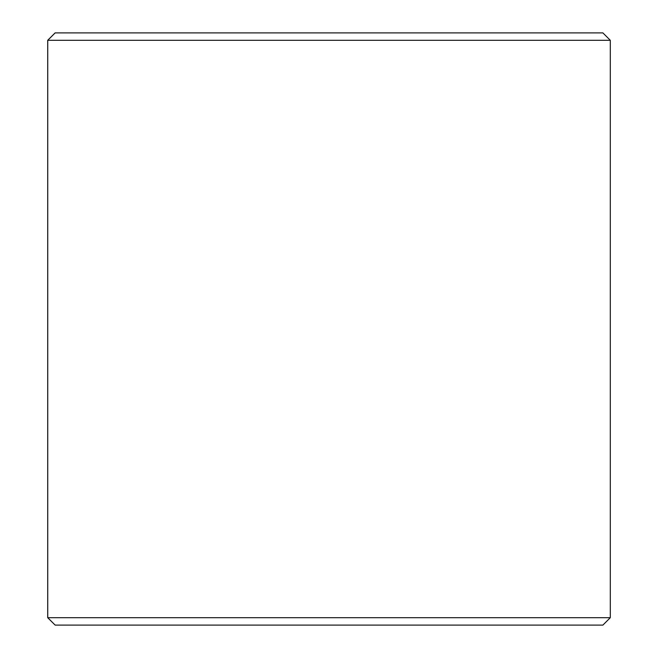 <?xml version="1.0" encoding="UTF-8"?>
<svg xmlns="http://www.w3.org/2000/svg" width="658" height="658" viewBox="0 0 658 658"><rect width="100%" height="100%" fill="white"/><g stroke="black" fill="none" stroke-linecap="round" stroke-linejoin="round"><path stroke-width="0.99" d="M47.746 617.697L55.149 625.1L47.705 617.697L47.705 40.303L55.108 32.9L602.893 32.9L610.295 40.303L47.746 40.303L47.746 617.697L610.295 617.697L610.295 40.303M55.149 32.9L47.746 40.303M55.149 625.1L602.893 625.1L610.295 617.697"/></g></svg>
